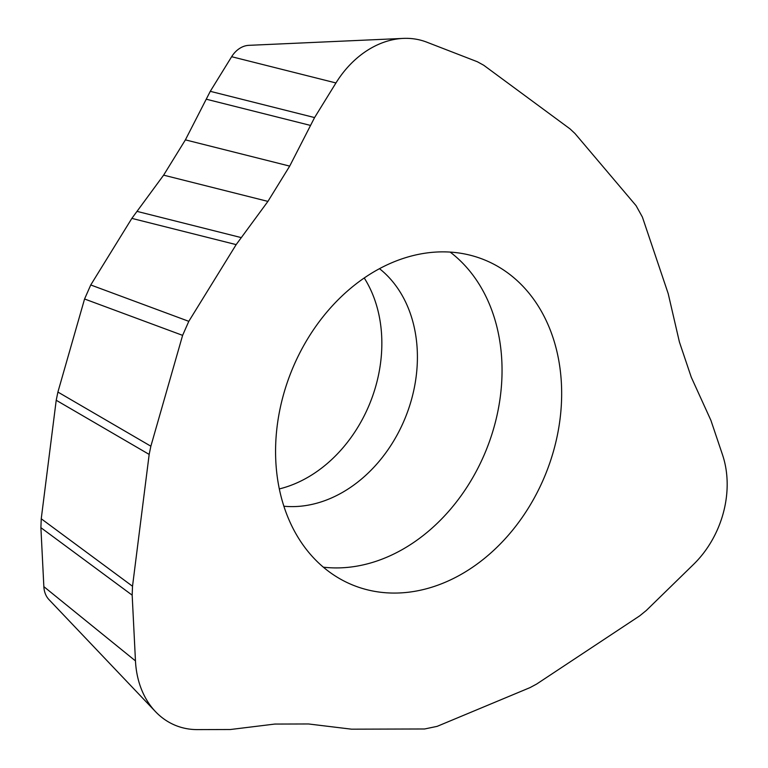 <?xml version="1.0" encoding="UTF-8"?>
<svg xmlns="http://www.w3.org/2000/svg" width="768" height="768" viewBox="0 0 768 768"><rect width="100%" height="100%" fill="white"/><g stroke="black" fill="none" stroke-linecap="round" stroke-linejoin="round"><path stroke-width="1.15" d="M274.867 724.061L230.371 729.514L197.376 729.6A91.402 71.434 -68.1 0 1 155.482 711.629A91.402 71.434 -68.1 0 1 135.466 660.902L132.173 595.162L132.518 586.253L149.174 454.416L150.864 446.208L182.611 335.357L188.803 321.331L236.16 244.618L267.917 201.398L289.699 166.109L314.582 117.571L335.952 82.954A91.402 71.434 -68.1 0 1 403.248 38.4A91.402 71.434 -68.1 0 1 426.778 42.163L477.379 61.757L483.715 65.242L570.067 128.918L575.011 133.555L636.096 205.69L642.403 217.085L668.189 293.597L679.421 342.038L691.277 377.232L710.899 420.326L722.534 454.848A91.402 71.434 -68.1 0 1 693.6 564.336L646.301 610.483L639.619 615.907L536.611 684.077L529.968 687.638L437.146 726.355L424.637 728.976L351.504 729.178L308.506 723.965L274.867 724.061L308.506 723.965L351.504 729.178L424.637 728.976L437.146 726.355L529.968 687.638L536.611 684.077L639.619 615.907L646.301 610.483L693.6 564.336A91.402 71.434 111.9 0 0 722.534 454.848L710.899 420.326L691.277 377.232L679.421 342.038L668.189 293.597L642.403 217.085L636.096 205.69L575.011 133.555L570.067 128.918L483.715 65.242L477.379 61.757L426.778 42.163A91.402 71.434 111.9 0 0 335.952 82.954L314.582 117.571L289.699 166.109L267.917 201.398L236.16 244.618L188.803 321.331L182.611 335.357L150.864 446.208L149.174 454.416L132.518 586.253L132.173 595.162L135.466 660.902A91.402 71.434 111.9 0 0 197.376 729.6L230.371 729.514L274.867 724.061M283.901 393.226A175.411 137.088 111.9 0 0 350.323 584.026A175.411 137.088 111.9 0 0 553.334 451.709A175.411 137.088 111.9 0 0 481.354 258.672A175.411 137.088 111.9 0 0 283.901 393.226M403.248 38.4L248.813 45.341A23.318 18.221 111.9 0 0 231.648 56.707L210.278 91.325L185.395 139.862L163.622 175.152L131.856 218.381L90.749 284.966L84.566 298.992L182.611 335.357M150.864 446.208L57.907 392.054L84.566 298.992M57.907 392.054L56.218 400.262L41.242 518.774L40.896 527.674L43.853 586.646A23.318 18.221 111.9 0 0 48.96 599.587L155.482 711.629M364.253 278.006A130.368 101.885 -68.1 0 1 375.658 386.582A130.368 101.885 -68.1 0 1 279.302 488.928M450.202 252.115A173.664 135.715 -68.1 0 1 493.805 427.987A173.664 135.715 -68.1 0 1 323.318 567.168M335.952 82.954L231.648 56.707M210.278 91.325L314.582 117.571M206.246 99.197L310.55 125.434M289.699 166.109L185.395 139.862M163.622 175.152L267.917 201.398M241.306 237.619L137.002 211.373M236.16 244.618L131.856 218.381M188.803 321.331L90.749 284.966M56.218 400.262L149.174 454.416M132.518 586.253L41.242 518.774M40.896 527.674L132.173 595.162M43.853 586.646L135.466 660.902M283.862 506.227A131.414 102.701 111.9 0 0 411.168 400.733A131.414 102.701 111.9 0 0 379.526 268.694"/></g></svg>
